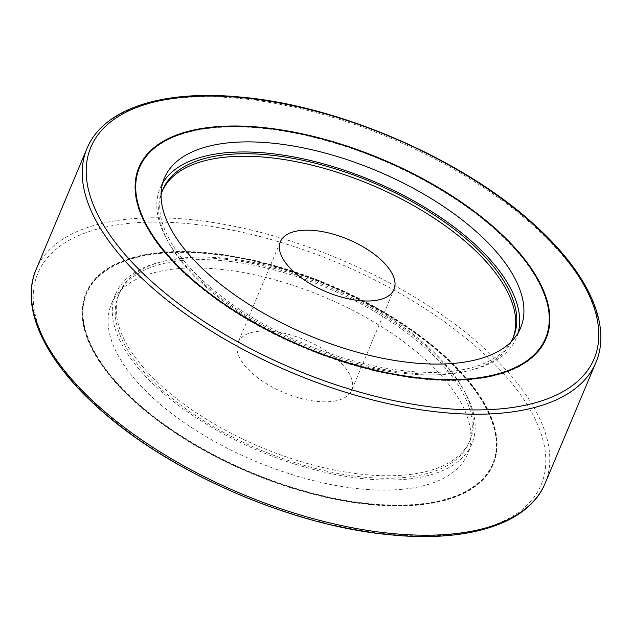 <?xml version="1.0" encoding="UTF-8"?>
<svg xmlns="http://www.w3.org/2000/svg" width="632" height="632" viewBox="0 0 632 632"><rect width="100%" height="100%" fill="white"/><g stroke="black" fill="none" stroke-linecap="round" stroke-linejoin="round"><path stroke-width="0.47" stroke-dasharray="3.16 2.37" d="M272.076 331.358A61.62 28.393 -157.2 0 1 331.152 354.489A61.62 28.393 -157.2 0 1 351.613 390.292A61.62 28.393 -157.2 0 1 317.548 401.47A61.62 28.393 -157.2 0 1 258.472 378.339A61.62 28.393 -157.2 0 1 238.011 342.536A61.62 28.393 -157.2 0 1 272.076 331.358M189.079 131.567A220.837 101.752 -157.2 0 1 260.795 127.83A220.837 101.752 -157.2 0 1 536.584 277.646M545.969 338.815A220.837 101.752 -157.2 0 1 545.866 339.068A220.837 101.752 -157.2 0 1 423.772 379.145A220.837 101.752 -157.2 0 1 212.028 296.242A220.837 101.752 -157.2 0 1 138.7 167.907A220.837 101.752 -157.2 0 1 138.803 167.654M148.188 228.831A220.22 101.468 22.8 0 0 423.543 378.789A220.22 101.468 22.8 0 0 495.701 374.902M545.298 338.823A220.22 101.468 22.8 0 0 472.167 210.851A220.22 101.468 22.8 0 0 261.024 128.185A220.22 101.468 22.8 0 0 139.269 168.144M371.213 504.17A220.837 101.752 22.8 0 0 493.308 464.093A220.837 101.752 22.8 0 0 419.98 335.758A220.837 101.752 22.8 0 0 208.236 252.855A220.837 101.752 22.8 0 0 86.142 292.932A220.837 101.752 22.8 0 0 159.477 421.268A220.837 101.752 22.8 0 0 371.213 504.17M371 504.676A220.837 101.752 22.8 0 0 493.094 464.599A220.837 101.752 22.8 0 0 419.767 336.264A220.837 101.752 22.8 0 0 208.031 253.361A220.837 101.752 22.8 0 0 85.928 293.438A220.837 101.752 22.8 0 0 159.264 421.773A220.837 101.752 22.8 0 0 371 504.676M208.465 253.211A220.22 101.468 -157.2 0 1 419.616 335.876A220.22 101.468 -157.2 0 1 492.739 463.856A220.22 101.468 -157.2 0 1 370.984 503.815A220.22 101.468 -157.2 0 1 159.841 421.149A220.22 101.468 -157.2 0 1 86.71 293.177A220.22 101.468 -157.2 0 1 208.465 253.211M208.252 253.716A220.22 101.468 -157.2 0 1 419.403 336.382A220.22 101.468 -157.2 0 1 492.526 464.354A220.22 101.468 -157.2 0 1 370.771 504.32A220.22 101.468 -157.2 0 1 159.627 421.655A220.22 101.468 -157.2 0 1 86.497 293.675A220.22 101.468 -157.2 0 1 208.252 253.716M518.169 332.764A193.234 89.033 -157.2 0 1 516.391 337.946A193.234 89.033 -157.2 0 1 409.552 373.014A193.234 89.033 -157.2 0 1 224.289 300.477A193.234 89.033 -157.2 0 1 160.117 188.186A193.234 89.033 -157.2 0 1 162.574 183.288M365.051 478.882A193.234 89.033 22.8 0 0 471.883 443.814A193.234 89.033 22.8 0 0 407.719 331.524A193.234 89.033 22.8 0 0 222.448 258.986A193.234 89.033 22.8 0 0 115.617 294.054A193.234 89.033 22.8 0 0 179.78 406.344A193.234 89.033 22.8 0 0 365.051 478.882M360.817 488.963A193.234 89.033 22.8 0 0 467.648 453.894A193.234 89.033 22.8 0 0 403.485 341.612A193.234 89.033 22.8 0 0 218.214 269.066A193.234 89.033 22.8 0 0 111.382 304.134A193.234 89.033 22.8 0 0 175.546 416.425A193.234 89.033 22.8 0 0 360.817 488.963M224.644 258.219A190.153 87.619 -157.2 0 1 406.961 329.604A190.153 87.619 -157.2 0 1 470.105 440.101A190.153 87.619 -157.2 0 1 364.972 474.608A190.153 87.619 -157.2 0 1 182.656 403.224A190.153 87.619 -157.2 0 1 119.519 292.727A190.153 87.619 -157.2 0 1 224.644 258.219M363.913 477.128A190.153 87.619 22.8 0 0 469.047 442.621A190.153 87.619 22.8 0 0 405.902 332.124A190.153 87.619 22.8 0 0 223.586 260.74A190.153 87.619 22.8 0 0 118.46 295.247A190.153 87.619 22.8 0 0 181.597 405.744A190.153 87.619 22.8 0 0 363.913 477.128M510.814 342.11A190.153 87.619 -157.2 0 1 408.422 371.261A190.153 87.619 -157.2 0 1 230.925 303.384A190.153 87.619 -157.2 0 1 161.049 195.075M162.456 190.651A190.153 87.619 22.8 0 0 161.903 191.899A190.153 87.619 22.8 0 0 225.039 302.396A190.153 87.619 22.8 0 0 407.356 373.781A190.153 87.619 22.8 0 0 512.489 339.273A190.153 87.619 22.8 0 0 513.002 338.002M86.955 148.528A276.05 127.198 -157.2 0 1 239.575 98.434A276.05 127.198 -157.2 0 1 504.249 202.058A276.05 127.198 -157.2 0 1 595.913 362.476M36.095 269.524A276.05 127.198 -157.2 0 1 188.715 219.43A276.05 127.198 -157.2 0 1 453.389 323.055A276.05 127.198 -157.2 0 1 545.053 483.472M188.794 223.704A272.969 125.776 -157.2 0 1 525.208 401.604A272.969 125.776 -157.2 0 1 390.236 534.332A272.969 125.776 -157.2 0 1 53.815 356.432A272.969 125.776 -157.2 0 1 188.794 223.704M393.997 289.464L351.613 390.292M546.08 338.562L545.866 339.068M493.308 464.093L493.094 464.599M492.739 463.856L492.526 464.354M520.626 327.866L516.391 337.946M471.883 443.814L467.648 453.894M470.105 440.101L469.047 442.621M513.547 336.753L512.489 339.273M162.961 189.379L161.903 191.899M119.519 292.727L118.46 295.247M115.617 294.054L111.382 304.134M164.36 178.106L160.117 188.186M86.71 293.177L86.497 293.675M86.142 292.932L85.928 293.438M138.914 167.401L138.7 167.907M280.395 241.708L238.011 342.536"/><path stroke-width="0.95" d="M359.932 300.642A61.62 28.393 22.8 0 0 393.997 289.464A61.62 28.393 22.8 0 0 373.536 253.661A61.62 28.393 22.8 0 0 314.46 230.53A61.62 28.393 22.8 0 0 280.395 241.708A61.62 28.393 22.8 0 0 300.856 277.511A61.62 28.393 22.8 0 0 359.932 300.642M261.008 127.324A220.837 101.752 -157.2 0 1 472.744 210.227A220.837 101.752 -157.2 0 1 546.08 338.562A220.837 101.752 -157.2 0 1 423.977 378.639A220.837 101.752 -157.2 0 1 212.241 295.737A220.837 101.752 -157.2 0 1 138.914 167.401A220.837 101.752 -157.2 0 1 261.008 127.324M536.584 277.646A220.837 101.752 -157.2 0 1 545.969 338.815M423.756 378.284A220.22 101.468 22.8 0 0 545.511 338.325A220.22 101.468 22.8 0 0 472.381 210.345A220.22 101.468 22.8 0 0 261.237 127.68A220.22 101.468 22.8 0 0 139.482 167.646A220.22 101.468 22.8 0 0 212.605 295.618A220.22 101.468 22.8 0 0 423.756 378.284M495.701 374.902A220.22 101.468 22.8 0 0 545.298 338.823L545.511 338.325M271.191 143.037A193.234 89.033 -157.2 0 1 456.462 215.575A193.234 89.033 -157.2 0 1 520.626 327.866A193.234 89.033 -157.2 0 1 413.794 362.934A193.234 89.033 -157.2 0 1 228.523 290.388A193.234 89.033 -157.2 0 1 164.36 178.106A193.234 89.033 -157.2 0 1 271.191 143.037M162.574 183.288A193.234 89.033 -157.2 0 1 266.957 153.118A193.234 89.033 -157.2 0 1 447.835 222.456A193.234 89.033 -157.2 0 1 518.169 332.764M161.049 195.075A190.153 87.619 -157.2 0 1 162.961 189.379A190.153 87.619 -157.2 0 1 268.094 154.872A190.153 87.619 -157.2 0 1 450.411 226.256A190.153 87.619 -157.2 0 1 513.547 336.753A190.153 87.619 -157.2 0 1 510.814 342.11M513.002 338.002A190.153 87.619 22.8 0 0 448.262 227.97A190.153 87.619 22.8 0 0 267.036 157.392A190.153 87.619 22.8 0 0 162.456 190.651M139.482 167.646L139.269 168.144A220.22 101.468 22.8 0 0 148.188 228.831M138.803 167.654A220.837 101.752 -157.2 0 1 189.079 131.567M545.053 483.472L595.913 362.476A276.05 127.198 -157.2 0 1 443.293 412.57A276.05 127.198 -157.2 0 1 103.079 232.663A276.05 127.198 -157.2 0 1 86.955 148.528L36.095 269.524A276.05 127.198 -157.2 0 0 52.219 353.659A276.05 127.198 -157.2 0 0 392.433 533.566A276.05 127.198 -157.2 0 0 545.053 483.472C528.676 523.565 468.826 542.635 391.003 534.877C291.55 526.235 166.635 471.567 95.946 405.728C43.545 358.17 20.098 306.702 36.095 269.524M443.214 408.296A272.969 125.776 22.8 0 0 578.193 275.568A272.969 125.776 22.8 0 0 241.772 97.668A272.969 125.776 22.8 0 0 106.8 230.396A272.969 125.776 22.8 0 0 443.214 408.296M595.913 362.476C611.974 325.164 588.281 273.451 535.486 225.743C464.71 160.125 340.182 105.749 241.005 97.123C163.175 89.365 103.332 108.435 86.955 148.528"/></g></svg>
